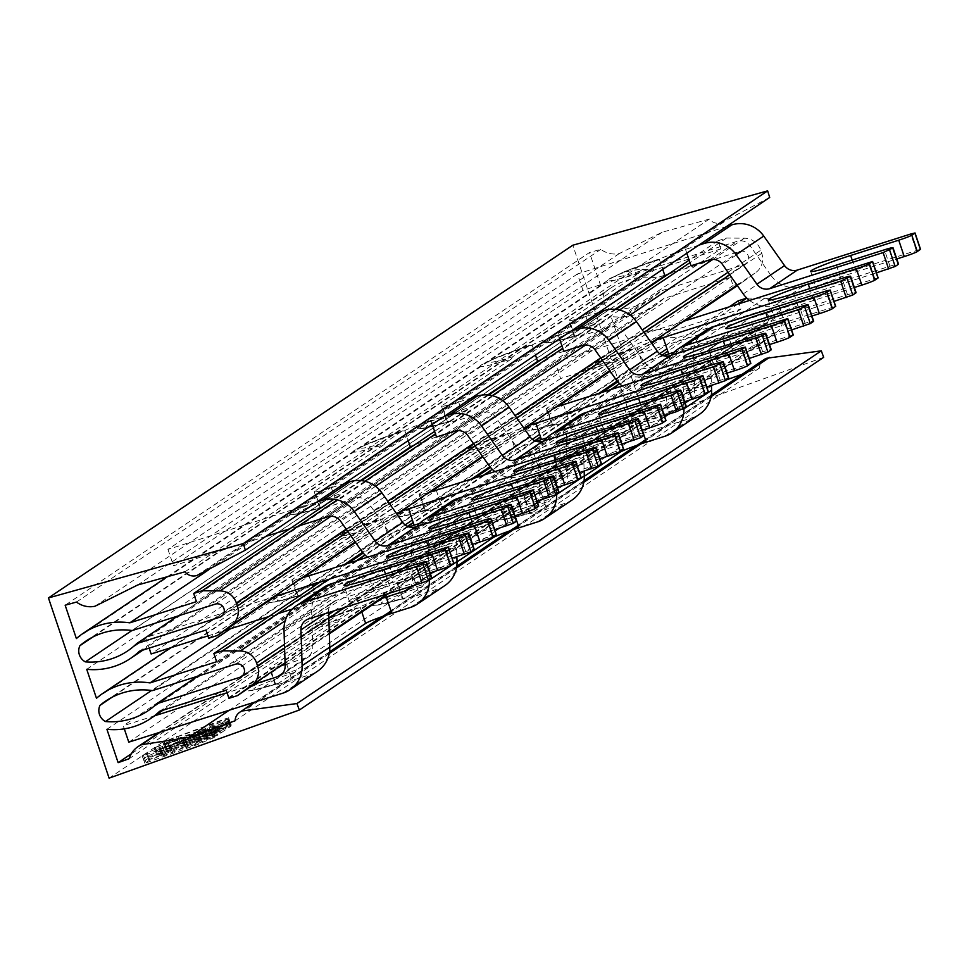 <?xml version="1.0" encoding="UTF-8"?>
<svg xmlns="http://www.w3.org/2000/svg" width="969" height="969" viewBox="0 0 969 969"><rect width="100%" height="100%" fill="white"/><g stroke="black" fill="none" stroke-linecap="round" stroke-linejoin="round"><path stroke-width="0.73" stroke-dasharray="4.84 3.63" d="M472.521 544.324L431.908 557.248A34.654 2.35 -18.6 0 0 391.912 573.103A34.654 2.35 -18.6 0 0 417.603 566.865L465.701 551.567A11.555 0.787 161.4 0 1 474.265 549.496M301.48 578.105A23.099 1.563 161.4 0 1 291.863 579.995A23.099 1.563 161.4 0 1 292.384 579.426L361.51 532.926A50.364 3.416 161.4 0 1 333.045 538.279A50.364 3.416 161.4 0 1 382.004 519.142L382.476 518.815A23.099 1.563 161.4 0 1 400.439 511.535M877.938 277.849L560.603 378.54L555.092 362.152L145.616 637.59L273.488 596.928M555.092 362.152L682.963 321.49M556.024 406.871A23.099 1.563 161.4 0 1 546.419 408.761A23.099 1.563 161.4 0 1 546.94 408.191L616.054 361.703A50.364 3.416 161.4 0 1 587.602 367.057A50.364 3.416 161.4 0 1 636.56 347.907L637.033 347.592A23.099 1.563 161.4 0 1 654.983 340.313M428.746 492.494A23.099 1.563 161.4 0 1 419.141 494.384A23.099 1.563 161.4 0 1 419.662 493.802L488.788 447.315A50.364 3.416 161.4 0 1 460.323 452.668A50.364 3.416 161.4 0 1 509.282 433.531L509.755 433.204A23.099 1.563 161.4 0 1 527.717 425.924M361.51 532.926L363 530.588L380.296 519.045M363 530.588A41.485 2.81 -18.6 0 1 340.7 534.694A41.485 2.81 -18.6 0 1 379.775 519.299L382.004 519.142M300.027 595.596L317.384 584.041L318.874 581.691A50.364 3.416 -18.6 0 0 270.472 602.5A50.364 3.416 -18.6 0 0 298.379 595.487L297.907 595.802A23.099 1.563 -18.6 0 0 297.386 596.371A23.099 1.563 -18.6 0 0 314.513 592.216L496.104 534.682M317.384 584.041A41.485 2.81 161.4 0 0 278.309 599.436A41.485 2.81 161.4 0 0 300.608 595.329L298.379 595.487M408.894 526.918A23.099 1.563 -18.6 0 0 388 535.203L362.576 552.294M344.274 564.612L318.874 581.691M598.83 393.378L573.43 410.468A50.364 3.416 -18.6 0 0 525.028 431.266A50.364 3.416 -18.6 0 0 552.924 424.252L552.451 424.579A23.099 1.563 -18.6 0 0 551.93 425.149A23.099 1.563 -18.6 0 0 569.057 420.982L750.66 363.46M663.438 355.684A23.099 1.563 -18.6 0 0 642.544 363.969L617.132 381.071M674.049 352.268L834.006 301.395M854.355 287.49L813.73 300.402A34.654 2.35 -18.6 0 0 773.734 316.269A34.654 2.35 -18.6 0 0 799.437 310.019L847.524 294.733A11.555 0.787 161.4 0 1 856.087 292.65M560.603 378.54L151.128 653.978M207.935 635.906L224.566 630.625M268.897 616.526L277.449 613.801M292.214 609.101L452.184 558.241M419.492 523.49L579.462 472.618M599.799 458.712L559.186 471.637A34.654 2.35 -18.6 0 0 519.19 487.492A34.654 2.35 -18.6 0 0 544.881 481.254L592.967 465.956A11.555 0.787 161.4 0 1 601.543 463.872M471.552 479.001L446.152 496.08A50.364 3.416 -18.6 0 0 397.75 516.877A50.364 3.416 -18.6 0 0 425.657 509.876L425.173 510.191A23.099 1.563 -18.6 0 0 424.652 510.76A23.099 1.563 -18.6 0 0 441.779 506.605L623.382 449.071M536.16 441.307A23.099 1.563 -18.6 0 0 515.266 449.592L489.854 466.683M546.77 437.879L706.728 387.006M727.077 373.101L686.452 386.013A34.654 2.35 -18.6 0 0 646.468 401.881A34.654 2.35 -18.6 0 0 672.159 395.643L720.246 380.345A11.555 0.787 161.4 0 1 728.809 378.261M573.43 410.468L571.928 412.818L554.583 424.374M571.928 412.818A41.485 2.81 161.4 0 0 532.865 428.213A41.485 2.81 161.4 0 0 555.164 424.095L552.924 424.252M616.054 361.703L617.556 359.354L634.852 347.81M617.556 359.354A41.485 2.81 -18.6 0 1 595.257 363.472A41.485 2.81 -18.6 0 1 634.332 348.077L636.56 347.907M427.305 509.985L444.662 498.429L446.152 496.08M444.662 498.429A41.485 2.81 161.4 0 0 405.587 513.824A41.485 2.81 161.4 0 0 427.886 509.706L425.657 509.876M488.788 447.315L490.278 444.965L507.574 433.422M490.278 444.965A41.485 2.81 -18.6 0 1 467.979 449.083A41.485 2.81 -18.6 0 1 507.053 433.688L509.282 433.531M145.616 637.59L149.153 648.116M810.653 271.344L816.164 287.732A34.654 2.35 -18.6 0 1 856.16 271.865L896.773 258.953M743.211 293.886L770.864 275.281A28.876 27.968 56.1 0 0 802.889 286.436L920.356 249.312M770.864 275.281L750.042 245.751A11.555 11.192 -123.9 0 0 737.239 241.293L582.963 290.349L577.439 273.973L726.35 226.613M749.425 300.354A28.876 27.968 -123.9 0 0 775.236 305.041L876.436 272.858M816.164 287.732A34.654 2.35 -18.6 0 0 841.855 281.482L889.954 266.196A11.555 0.787 161.4 0 1 898.517 264.113M615.049 309.317L596.734 321.647A50.134 3.391 -18.6 0 0 547.122 342.82A50.134 3.391 -18.6 0 0 576.24 335.431L574.799 336.388A23.099 1.563 -18.6 0 0 574.29 336.958A23.099 1.563 -18.6 0 0 591.417 332.803L609.961 326.904A11.555 11.192 -123.9 0 1 622.764 331.362L595.123 349.966M691.042 265.785A23.099 1.563 -18.6 0 0 668.816 273.839M265.736 536.451L173.487 565.787L582.963 290.349M298.331 526.082L289.779 528.808M538.534 506.145L421.055 543.282A28.876 27.968 56.1 0 1 389.029 532.126L368.22 502.596A11.555 11.192 -123.9 0 0 355.405 498.127L336.861 504.025A23.099 1.563 -18.6 0 1 319.734 508.192A23.099 1.563 -18.6 0 1 320.254 507.623L320.727 507.296A50.134 3.391 -18.6 0 1 291.608 514.684C300.56 513.001 287.103 517.228 322.338 507.429M360.504 480.551L341.221 493.512A50.134 3.391 -18.6 0 0 291.608 514.684M436.486 437.007A23.099 1.563 -18.6 0 0 414.272 445.062M665.812 420.534L548.333 457.671A28.876 27.968 56.1 0 1 516.307 446.515L495.498 416.985A11.555 11.192 -123.9 0 0 482.683 412.515L464.139 418.414A23.099 1.563 -18.6 0 1 447.012 422.581A23.099 1.563 -18.6 0 1 447.533 422.012L448.477 421.37A50.134 3.391 -18.6 0 1 419.371 428.746C428.31 427.075 414.853 431.29 450.088 421.491M487.77 394.928L468.984 407.574A50.134 3.391 -18.6 0 0 419.371 428.746M563.764 351.396A23.099 1.563 -18.6 0 0 541.55 359.451M596.734 321.647L595.245 323.985L577.887 335.54M595.245 323.985A41.255 2.798 161.4 0 0 554.958 339.768A41.255 2.798 161.4 0 0 578.457 335.274L576.24 335.431M657.212 259.619L639.891 271.175L638.414 273.512L569.288 320.012A23.099 1.563 161.4 0 0 568.767 320.582L574.29 336.958M639.891 271.175A41.255 2.798 -18.6 0 1 616.405 275.668A41.255 2.798 -18.6 0 1 656.691 259.874L659.38 259.401A23.099 1.563 161.4 0 1 685.531 249.396L698.697 245.218M599.072 312.224L585.894 316.415A23.099 1.563 161.4 0 1 568.767 320.582M793.09 334.923L675.611 372.06A28.876 27.968 56.1 0 1 643.586 360.892L622.764 331.362M622.159 385.965A28.876 27.968 -123.9 0 0 647.97 390.652L749.158 358.469M769.495 344.564L728.882 357.476A34.654 2.35 -18.6 0 0 688.886 373.344A34.654 2.35 -18.6 0 0 714.577 367.106L762.676 351.808A11.555 0.787 161.4 0 1 771.239 349.724M471.794 397.847L458.628 402.026A23.099 1.563 161.4 0 1 441.501 406.193A23.099 1.563 161.4 0 1 442.009 405.623L511.135 359.124A50.134 3.391 161.4 0 1 481.278 364.986A50.134 3.391 161.4 0 1 481.46 364.865A50.134 3.391 161.4 0 1 531.63 345.339L532.114 345.025A23.099 1.563 161.4 0 1 558.253 335.02L571.419 330.829M344.516 483.458L331.35 487.649A23.099 1.563 161.4 0 1 314.222 491.804A23.099 1.563 161.4 0 1 314.743 491.235L383.857 444.747A50.134 3.391 161.4 0 1 354.012 450.597A50.134 3.391 161.4 0 1 354.194 450.476A50.134 3.391 161.4 0 1 404.352 430.951L404.836 430.636A23.099 1.563 161.4 0 1 430.975 420.631L444.153 416.44M577.439 273.973L167.964 549.411L316.875 502.051M638.414 273.512A50.134 3.391 161.4 0 1 608.556 279.375A50.134 3.391 161.4 0 1 608.738 279.254A50.134 3.391 161.4 0 1 658.908 259.728M404.352 430.951L402.656 430.854M383.857 444.747L385.347 442.409L402.135 431.108A41.255 2.798 -18.6 0 0 361.849 446.903A41.255 2.798 -18.6 0 0 385.347 442.409M322.386 507.417L339.744 495.849L341.221 493.512M339.744 495.849A41.255 2.798 161.4 0 0 299.457 511.644A41.255 2.798 161.4 0 0 322.943 507.15L320.727 507.296M367.602 557.187A28.876 27.968 -123.9 0 0 393.414 561.875L494.602 529.704M167.964 549.411L173.487 565.787M514.951 515.787L474.325 528.711A34.654 2.35 -18.6 0 0 434.342 544.566A34.654 2.35 -18.6 0 0 460.033 538.328L508.119 523.03A11.555 0.787 161.4 0 1 516.683 520.947M494.88 471.576A28.876 27.968 -123.9 0 0 520.692 476.263L621.88 444.081M450.137 421.479L467.494 409.911L468.984 407.574M467.494 409.911A41.255 2.798 161.4 0 0 427.208 425.706A41.255 2.798 161.4 0 0 450.706 421.212L448.477 421.37M511.135 359.124L512.613 356.786L529.934 345.243M512.613 356.786A41.255 2.798 -18.6 0 1 489.127 361.28A41.255 2.798 -18.6 0 1 529.413 345.497L531.63 345.339M642.229 430.175L601.604 443.099A34.654 2.35 -18.6 0 0 561.608 458.955A34.654 2.35 -18.6 0 0 587.311 452.717L635.398 437.419A11.555 0.787 161.4 0 1 643.961 435.335M76.381 638.583L600.744 285.867A69.308 67.127 56.1 0 1 607.636 280.525A69.308 67.127 56.1 0 1 624.266 272.495A69.308 67.127 56.1 0 1 654.16 270.121L720.766 248.936L196.416 601.652M746.82 298.101L764.589 298.282A17.321 16.776 56.1 0 1 780.953 310.334L781.971 313.375A17.321 16.776 56.1 0 1 776.108 332.512L761.852 342.881L753.301 345.606L750.539 337.406L226.189 690.122M738.233 300.814L740.982 309.014L216.632 661.73M720.766 248.936L718.017 240.748L726.568 238.035L744.374 238.204A17.321 16.776 56.1 0 1 760.738 250.268L761.755 253.309A17.321 16.776 56.1 0 1 755.893 272.434L741.636 282.815L733.085 285.528L730.323 277.34L663.717 298.525A69.308 67.127 56.1 0 1 654.705 305.829A69.308 67.127 56.1 0 1 611.076 316.597L620.826 345.558A69.308 67.127 56.1 0 1 627.379 340.519A69.308 67.127 56.1 0 1 644.01 332.5A69.308 67.127 56.1 0 1 674.376 330.199L740.982 309.014M600.744 285.867L589.515 252.509L65.153 605.225M769.689 197.458L721.227 222.797A11.156 10.804 56.1 0 1 709.308 219.091L662.057 232.269L619.361 253.515A23.099 22.372 56.1 0 1 600.816 249.348L589.515 252.509M823.662 357.331L633.46 425.427L572.812 245.218M742.278 374.216L759.442 368.075A11.156 10.804 56.1 0 1 764.129 359.523M750.539 337.406L683.932 358.591A69.308 67.127 56.1 0 1 675.005 365.822A69.308 67.127 56.1 0 1 631.267 376.578L642.495 409.948L653.542 405.987A23.099 22.372 56.1 0 1 662.324 393.959A23.099 22.372 56.1 0 1 665.957 391.985L713.317 384.584L726.689 379.8M604.268 292.965A12.185 11.81 -123.9 0 0 609.719 309.159A69.308 67.127 -123.9 0 0 651.955 298.246A69.308 67.127 -123.9 0 0 660.979 290.93L744.059 264.501A6.928 6.71 -123.9 0 0 747.898 255.029A6.928 6.71 -123.9 0 0 739.65 251.395L656.558 277.824A69.308 67.127 -123.9 0 0 627.052 280.259A69.308 67.127 -123.9 0 0 610.434 288.277A69.308 67.127 -123.9 0 0 604.281 292.965M764.275 324.579A6.928 6.71 -123.9 0 0 768.126 315.107A6.928 6.71 -123.9 0 0 759.866 311.473L676.786 337.89A69.308 67.127 -123.9 0 0 646.759 340.252A69.308 67.127 -123.9 0 0 630.129 348.283A69.308 67.127 -123.9 0 0 624.363 352.643A12.185 11.81 -123.9 0 0 629.789 368.826A69.308 67.127 -123.9 0 0 672.534 357.961A69.308 67.127 -123.9 0 0 681.195 350.996L764.275 324.579L242.953 675.248M738.063 303.963L667.774 351.25M661.997 355.138L619.53 383.7M610.785 389.586L540.496 436.862M534.718 440.75L492.252 469.311M483.507 475.198L413.218 522.473M407.44 526.361L364.974 554.922M356.229 560.809L328.588 579.401M729.512 306.688L666.938 348.779M659.635 353.685L617.774 381.847M602.233 392.3L539.66 434.391M532.356 439.296L490.496 467.458M474.955 477.911L412.394 520.002M405.078 524.919L363.23 553.069M347.677 563.522L320.036 582.127M230.61 628.699L674.376 330.199M620.826 345.558L96.476 698.274M86.725 669.313L611.076 316.597M663.717 298.525L139.366 651.241M730.323 277.34L205.973 630.056M733.085 285.528L208.723 638.244M741.636 282.815L737.409 285.649M685.18 320.787L657.37 339.489M651.713 343.292L610.131 371.26M558.071 406.277L530.091 425.112M524.435 428.916L482.865 456.871M430.805 491.901L402.813 510.724M397.157 514.527L355.587 542.495M303.527 577.512L275.705 596.226M726.568 238.035L689.976 262.635M619.506 310.044L562.71 348.246M492.228 395.655L435.432 433.87M364.962 481.266L337.309 499.871M718.017 240.748L689.153 260.164M615.945 309.402L561.875 345.776M488.667 395.025L434.596 431.387M361.389 480.636L333.748 499.229M208.638 569.82L654.16 270.121M76.466 602.064L600.816 249.348M619.361 253.515L95.01 606.231M662.057 232.269L137.695 584.985M184.946 571.807L709.308 219.091M723.964 221.925L199.614 574.641M633.46 425.427L109.097 778.143M180.44 743.271L231.3 725.163L216.353 731.401L165.493 749.521L180.44 743.271L178.817 738.923L229.665 720.803L214.718 727.053L165.251 744.761L178.817 738.923M158.25 754.924L171.816 749.073L209.837 735.459L230.852 726.241L220.932 732.927L207.366 738.608L204.641 739.529L208.044 737.215L206.7 737.579L158.25 754.924L156.627 750.563L155.234 750.975L208.214 731.111L229.217 721.881L219.297 728.567L205.743 734.26L203.005 735.18L206.421 732.867L205.077 733.218L156.627 750.563M215.881 730.856L217.504 735.205L213.87 737.675L197.301 744.616L144.95 763.257L149.105 760.471L162.671 754.79L165.396 753.87L161.993 756.171L163.337 755.82L185.418 747.135L188.143 746.215L186.266 747.511L187.647 747.111L198.076 743.38L217.468 735.253L215.833 730.905L211.448 733.69L194.321 740.776L143.327 758.909L147.47 756.111L161.036 750.43L163.773 749.509L160.357 751.823L161.702 751.472L183.783 742.787L186.52 741.866L184.631 743.162L186.024 742.763L196.441 739.032L215.833 730.905M711.064 396.696L645.814 440.592M583.786 482.308L518.536 526.203M456.508 567.931L391.258 611.814M329.242 653.542L245.181 710.083M759.442 368.075L235.092 720.791M713.317 384.584L712.409 385.202M711.44 385.856L229.241 710.216M160.26 732.152L665.957 391.985M653.542 405.987L129.18 758.703M642.495 409.948L131.275 753.821M106.917 729.294L631.267 376.578M683.932 358.591L159.582 711.307M753.301 345.606L228.938 698.322M761.852 342.881L382.004 598.394M329.327 633.823L285.092 663.583M282.56 665.279L254.823 683.944M609.707 309.147L131.954 630.504M604.268 292.989L92.758 637.057M177.533 616.127L660.979 290.93M656.558 277.824L132.208 630.54M676.786 337.89L152.424 690.606M624.351 352.655L112.016 697.28M629.789 368.814L151.576 690.485M197.749 676.192L681.195 350.996M216.886 728.724L229.108 723.395L179.628 741.103L164.682 747.353L216.886 728.724L214.924 723.48L163.555 741.697L227.134 718.162L214.924 723.48M171.004 746.917L157.438 752.756L205.888 735.41L207.281 735.011L203.829 737.361L206.554 736.44L220.12 730.759L230.041 724.073L209.038 733.303L171.004 746.917L169.042 741.673L167.698 742.193L169.66 747.426M169.042 741.673L207.063 728.058L228.078 718.828L218.158 725.515L204.592 731.207L201.867 732.128L205.271 729.814L203.926 730.166L154.095 747.923L167.698 742.193M171.828 750.285L161.133 754.052L164.585 751.702L161.859 752.622L148.293 758.303L144.139 761.101L145.483 760.738L195.144 742.969L212.272 735.883L216.705 733.048L197.264 741.212L185.454 745.355L187.332 744.047L184.607 744.967L171.828 750.285L169.866 745.04L182.644 739.735L185.37 738.814L183.492 740.11L184.873 739.71L195.302 735.98L214.73 727.804L210.309 730.638L193.182 737.724L143.521 755.505L142.177 755.856L146.331 753.058L159.897 747.378L162.622 746.457L159.17 748.819L169.866 745.04M430.103 572.861L389.477 585.785A34.654 2.35 -18.6 0 0 349.482 601.652A34.654 2.35 -18.6 0 0 375.185 595.402L423.271 580.104A11.555 0.787 161.4 0 1 431.835 578.033M305.792 620.293L333.445 601.701A11.555 11.192 -123.9 0 1 336.207 600.356L453.686 563.231M256.373 701.58L259.111 700.708M154.798 715.752L123.269 725.781L124.298 728.87M252.606 684.647L227.073 692.762M285.116 664.492A23.099 1.563 161.4 0 0 286.642 664.019L305.187 658.121A11.555 11.192 -123.9 0 0 312.805 647.159L311.643 611.378A28.876 27.968 56.1 0 1 323.767 587.323M280.477 665.897A23.099 1.563 161.4 0 1 269.515 668.174A23.099 1.563 161.4 0 1 270.036 667.605L338.205 621.759A50.134 3.391 161.4 0 1 308.53 627.488A50.134 3.391 161.4 0 1 358.7 607.963L360.129 607.006A23.099 1.563 161.4 0 1 379.666 599.181M664.564 416.307A11.555 11.192 56.1 0 1 662.142 418.535L689.783 399.943A11.555 11.192 -123.9 0 1 687.021 401.275L532.744 450.343L123.269 725.781M662.142 418.535A11.555 11.192 56.1 0 1 659.368 419.868L640.824 425.766A23.099 1.563 161.4 0 0 614.685 435.771L614.201 436.098A50.134 3.391 161.4 0 0 564.031 455.624C576.93 448.574 593.076 442.034 612.456 436.014M537.286 501.918A11.555 11.192 56.1 0 1 534.864 504.146L562.517 485.554A11.555 11.192 -123.9 0 1 559.743 486.886L541.199 492.785A23.099 1.563 161.4 0 1 524.072 496.952A23.099 1.563 161.4 0 1 524.592 496.382L593.706 449.882A50.134 3.391 161.4 0 1 564.031 455.624M534.864 504.146A11.555 11.192 56.1 0 1 532.09 505.491L513.546 511.39A23.099 1.563 161.4 0 0 487.407 521.395L486.45 522.037A50.134 3.391 161.4 0 0 436.28 541.562C449.18 534.5 465.314 527.972 484.694 521.94M407.586 589.758L435.238 571.165A11.555 11.192 -123.9 0 1 432.465 572.497L413.92 578.396A23.099 1.563 161.4 0 1 396.793 582.563A23.099 1.563 161.4 0 1 397.314 581.994L465.956 535.821A50.134 3.391 161.4 0 1 436.28 541.562M338.205 621.759L339.683 619.421L357.004 607.866M339.683 619.421A41.255 2.798 -18.6 0 1 316.197 623.915A41.255 2.798 -18.6 0 1 356.483 608.12L358.7 607.963M277.679 683.787L295.036 672.22L296.526 669.882L329.763 647.522M295.036 672.22A41.255 2.798 161.4 0 0 254.75 688.014A41.255 2.798 161.4 0 0 278.248 683.52L275.547 683.993A23.099 1.563 -18.6 0 0 275.026 684.562A23.099 1.563 -18.6 0 0 292.153 680.395L310.698 674.497A28.876 27.968 56.1 0 0 317.626 671.154M386.231 615.206A23.099 1.563 -18.6 0 0 383.288 616.211M416.876 526.47A28.876 27.968 -123.9 0 0 411.28 544.36L412.443 580.14A11.555 11.192 56.1 0 1 410.771 586.451M429.376 579.801L428.213 544.299A11.555 11.192 56.1 0 1 435.844 533.338L537.032 501.155M444.904 585.542A28.876 27.968 56.1 0 1 437.976 588.886L419.432 594.784A23.099 1.563 -18.6 0 1 402.305 598.951L396.793 582.563M580.964 477.608L463.485 514.745A11.555 11.192 -123.9 0 0 455.866 525.707L456.871 556.739M557.369 487.25L516.756 500.174A34.654 2.35 -18.6 0 0 476.76 516.029A34.654 2.35 -18.6 0 0 502.451 509.791L550.549 494.493A11.555 0.787 161.4 0 1 559.113 492.409M435.238 571.165A11.555 11.192 -123.9 0 0 440.083 561.548L438.921 525.767A28.876 27.968 56.1 0 1 451.045 501.712M584.319 476.288L551.07 498.647A50.134 3.391 -18.6 0 0 500.731 518.294A50.134 3.391 -18.6 0 0 501.457 519.832A50.134 3.391 -18.6 0 0 530.576 512.444L530.104 512.758A23.099 1.563 -18.6 0 0 529.583 513.328A23.099 1.563 -18.6 0 0 546.71 509.173L565.254 503.274A28.876 27.968 56.1 0 0 572.182 499.931M640.775 443.972A23.099 1.563 -18.6 0 0 637.832 444.989M128.78 742.157L538.255 466.719L692.532 417.663A28.876 27.968 56.1 0 0 699.461 414.308M296.526 669.882A50.134 3.391 -18.6 0 0 246.174 689.528A50.134 3.391 -18.6 0 0 246.913 691.054A50.134 3.391 -18.6 0 0 276.032 683.666M457.041 561.911L423.804 584.271A50.134 3.391 -18.6 0 0 373.453 603.917A50.134 3.391 -18.6 0 0 374.191 605.443A50.134 3.391 -18.6 0 0 403.298 598.055L402.825 598.37A23.099 1.563 -18.6 0 0 402.305 598.951M513.509 529.595A23.099 1.563 -18.6 0 0 510.566 530.6M530.576 512.444L532.235 512.553M551.07 498.647L549.593 500.985L532.793 512.286A41.255 2.798 161.4 0 1 509.306 516.78A41.255 2.798 161.4 0 1 549.593 500.985M612.505 435.989L595.196 447.545L593.706 449.882M595.196 447.545A41.255 2.798 -18.6 0 1 571.698 452.038A41.255 2.798 -18.6 0 1 611.984 436.244L614.201 436.098M671.432 355.248A28.876 27.968 -123.9 0 0 665.824 373.138L666.987 408.918A11.555 11.192 56.1 0 1 665.328 415.229M683.92 408.567L682.77 373.077A11.555 11.192 56.1 0 1 690.388 362.115L791.588 329.932M687.615 363.448L715.267 344.855A11.555 11.192 -123.9 0 1 718.041 343.511L835.508 306.386M689.783 399.943A11.555 11.192 -123.9 0 0 694.64 390.313L693.477 354.533A28.876 27.968 56.1 0 1 705.602 330.477M538.255 466.719L532.744 450.343M715.267 344.855A11.555 11.192 -123.9 0 0 710.422 354.472L711.428 385.517M811.925 316.027L771.312 328.939A34.654 2.35 -18.6 0 0 731.316 344.807A34.654 2.35 -18.6 0 0 757.007 338.556L805.094 323.271A11.555 0.787 161.4 0 1 813.669 321.187M708.23 391.997L590.763 429.134A11.555 11.192 -123.9 0 0 583.144 440.096L584.15 471.128M562.517 485.554A11.555 11.192 -123.9 0 0 567.362 475.924L566.199 440.144A28.876 27.968 56.1 0 1 578.323 416.089M544.154 440.859A28.876 27.968 -123.9 0 0 538.546 458.749L539.709 494.529A11.555 11.192 56.1 0 1 538.049 500.84M556.642 494.178L555.491 458.688A11.555 11.192 56.1 0 1 563.11 447.726L664.31 415.544M484.754 521.928L467.433 533.483L465.956 535.821M467.433 533.483A41.255 2.798 -18.6 0 1 443.947 537.977A41.255 2.798 -18.6 0 1 484.234 522.182L486.45 522.037M423.804 584.271L422.314 586.608L404.957 598.176M422.314 586.608A41.255 2.798 161.4 0 0 382.028 602.391A41.255 2.798 161.4 0 0 405.526 597.897L403.298 598.055M684.647 401.638L644.034 414.562A34.654 2.35 -18.6 0 0 604.038 430.418A34.654 2.35 -18.6 0 0 629.729 424.18L677.828 408.882A11.555 0.787 161.4 0 1 686.391 406.798M333.445 601.701A11.555 11.192 -123.9 0 0 328.588 611.318L328.636 612.578M465.701 551.567L460.178 535.191M297.907 595.802L292.384 579.426M382.476 518.815L388 535.203M552.451 424.579L546.94 408.191M637.033 347.592L642.544 363.969M563.546 404.606L569.057 420.982M746.566 364.538L741.055 348.15M686.452 386.013L682.479 374.216M666.648 379.254L672.159 395.643M720.246 380.345L714.734 363.956M509.755 433.204L515.266 449.592M425.173 510.191L419.662 493.802M436.268 490.217L441.779 506.605M619.288 450.149L613.777 433.761M559.186 471.637L555.213 459.827M539.37 464.866L544.881 481.254M592.967 465.956L587.456 449.58M847.524 294.733L842.013 278.345M793.914 293.643L799.437 310.019M813.73 300.402L809.757 288.605M873.844 278.927L868.333 262.538M412.091 550.477L417.603 566.865M431.908 557.248L427.935 545.45M492.01 535.76L486.499 519.384M308.99 575.828L314.513 592.216M856.16 271.865L852.187 260.067M916.262 250.39L910.751 234.001M802.889 286.436L775.236 305.041M750.042 245.751L722.402 264.355M709.587 259.886L737.239 241.293M327.764 516.731L355.405 498.127M455.03 431.12L482.683 412.515M582.308 345.497L609.961 326.904M574.799 336.388L569.288 320.012M659.38 259.401L662.748 269.394M585.894 316.415L591.417 332.803M788.996 336.001L783.473 319.613M675.611 372.06L647.97 390.652M615.933 379.497L643.586 360.892M559.537 338.823L558.253 335.02M320.254 507.623L314.743 491.235M404.836 430.636L408.191 440.629M331.35 487.649L336.861 504.025M534.44 507.223L528.929 490.847M508.119 523.03L502.608 506.654M454.522 521.94L460.033 538.328M474.325 528.711L470.353 516.901M421.055 543.282L393.414 561.875M361.389 550.719L389.029 532.126M368.22 502.596L340.567 521.189M432.259 424.434L430.975 420.631M458.628 402.026L464.139 418.414M661.718 421.612L656.207 405.224M447.533 422.012L442.009 405.623M532.114 345.025L535.469 355.005M495.498 416.985L467.845 435.578M488.667 465.108L516.307 446.515M548.333 457.671L520.692 476.263M601.604 443.099L597.631 431.29M581.788 436.329L587.311 452.717M635.398 437.419L629.886 421.031M686.803 253.212L685.531 249.396M889.954 266.196L884.431 249.808M836.344 265.106L841.855 281.482M762.676 351.808L757.164 335.419M709.066 350.717L714.577 367.106M728.882 357.476L724.909 345.679M781.971 313.375L344.843 607.418M328.818 618.198L284.583 647.958M284.462 644.3L328.697 614.552M334.341 610.761L780.953 310.334M764.589 298.282L285.213 620.741M355.211 541.962L396.781 513.994M482.489 456.351L524.059 428.383M609.755 370.727L651.338 342.76M737.034 285.116L755.893 272.434M761.755 253.309L729.778 274.821M644.082 332.464L602.5 360.432M516.804 418.075L475.222 446.043M389.526 503.698L347.944 531.666M346.163 529.135L387.745 501.167M473.441 443.523L515.024 415.556M600.719 357.9L642.29 329.932M727.998 272.289L760.738 250.268M744.374 238.204L712.905 259.365M630.092 315.082L585.627 344.988M502.814 400.694L458.361 430.599M375.536 486.305L331.083 516.211M721.227 222.797L196.864 575.513M242.444 710.943L329.436 652.44M390.991 611.027L456.702 566.829M518.27 525.416L583.98 481.218M645.548 439.805L711.258 395.594M285.068 662.808L329.303 633.06M387.661 593.803L776.108 332.512M228.284 721.215L229.919 725.563M177.472 739.432L179.108 743.792M166.329 749.11L164.694 744.749M165.251 744.761L166.886 749.11M216.353 731.401L214.718 727.053M216.063 726.532L217.698 730.892M230.477 725.575L228.841 721.227M157.693 754.912L156.07 750.563M206.7 737.579L205.077 733.218M206.421 732.867L208.044 737.215M204.677 739.48L203.054 735.132M205.743 734.26L207.366 738.608M220.145 733.291L218.51 728.942M219.297 728.567L220.932 732.927M230.804 726.278L229.181 721.929M226.492 722.801L228.115 727.162M215.336 732.467L213.713 728.119M212.926 728.482L214.561 732.843M211.969 734.575L210.346 730.226M208.214 731.111L209.837 735.459M171.816 749.073L170.181 744.725M168.836 745.246L170.471 749.594M212.235 733.327L213.87 737.675M213.144 731.777L214.779 736.125M202 741.442L200.377 737.094M199.59 737.457L201.213 741.818M200.208 742.496L198.572 738.148M196.441 739.032L198.076 743.38M187.647 747.111L186.024 742.763M184.679 743.114L186.302 747.474M188.107 746.263L186.472 741.903M183.783 742.787L185.418 747.135M172.639 752.453L171.004 748.092M169.672 748.613L171.295 752.961M163.337 755.82L161.702 751.472M160.357 751.823L161.993 756.171M165.36 753.906L163.725 749.558M161.036 750.43L162.671 754.79M149.892 760.096L148.257 755.747M147.47 756.111L149.105 760.471M144.95 763.257L143.327 758.909M144.672 758.557L146.295 762.906M195.956 745.125L194.321 740.776M195.665 740.255L197.301 744.616M213.083 738.039L211.448 733.69M744.059 264.501L222.737 615.182M215.288 604.111L739.65 251.395M235.515 664.189L759.866 311.473M229.665 723.407L227.703 718.174M179.628 741.103L177.666 735.871M227.134 718.162L229.108 723.395M176.322 736.379L178.296 741.624M165.517 746.942L163.555 741.697M164.112 741.709L166.074 746.954M215.542 729.245L213.58 724M156.881 752.743L154.919 747.511M155.476 747.511L157.438 752.756M205.888 735.41L203.926 730.166M205.271 729.814L207.233 735.047M201.867 732.128L203.829 737.361L201.903 732.079M204.592 731.207L206.554 736.44M219.333 731.135L217.371 725.89M218.158 725.515L220.12 730.759M229.992 724.122L228.03 718.877M225.341 719.749L227.303 724.994M214.537 730.311L212.562 725.066M211.775 725.43L213.749 730.674M211.157 732.419L209.195 727.174M207.063 728.058L209.038 733.303M168.521 745.561L170.483 750.805M159.207 748.771L161.181 754.015M162.526 753.652L160.563 748.419M164.548 751.75L162.586 746.505M159.897 747.378L161.859 752.622M149.081 757.94L147.118 752.695M146.331 753.058L148.293 758.303M144.139 761.101L142.177 755.856M143.521 755.505L145.483 760.738M195.144 742.969L193.182 737.724M194.515 737.203L196.489 742.448M212.272 735.883L210.309 730.638M211.097 730.275L213.059 735.507M216.656 733.085L214.694 727.852M212.005 728.724L213.967 733.969M201.189 739.274L199.226 734.042M198.439 734.405L200.401 739.65M199.396 740.328L197.422 735.096M195.302 735.98L197.264 741.212M186.835 744.943L184.873 739.71M183.529 740.062L185.491 745.306M185.37 738.814L187.332 744.047L185.333 738.85M182.644 739.735L184.607 744.967M423.271 580.104L417.76 563.728M369.661 579.026L375.185 595.402M336.207 600.356L308.566 618.961M311.643 611.378L284.002 629.971M285.165 665.751L312.805 647.159M305.187 658.121L282.597 673.31M687.021 401.275L659.368 419.868M559.743 486.886L532.09 505.491M432.465 572.497L409.875 587.698M360.129 607.006L361.8 611.972M275.547 683.993L270.036 667.605M410.335 607.478L437.976 588.886M428.213 544.299L455.866 525.707M463.485 514.745L435.844 533.338M550.549 494.493L545.038 478.117M438.921 525.767L411.28 544.36M412.443 580.14L440.083 561.548M576.87 478.686L571.347 462.31M413.92 578.396L419.432 594.784M664.879 436.256L692.532 417.663M283.057 693.101L310.698 674.497M537.601 521.867L565.254 503.274M614.685 435.771L619.99 451.554M530.104 512.758L524.592 496.382M642.302 430.151L640.824 425.766M831.414 307.464L825.903 291.075M718.041 343.511L690.388 362.115M771.312 328.939L767.339 317.142M751.496 322.18L757.007 338.556M805.094 323.271L799.582 306.882M693.477 354.533L665.824 373.138M666.987 408.918L694.64 390.313M682.77 373.077L710.422 354.472M541.199 492.785L546.71 509.173M704.136 393.075L698.625 376.687M515.024 515.762L513.546 511.39M487.407 521.395L492.712 537.165M402.825 598.37L397.314 581.994M539.709 494.529L567.362 475.924M566.199 440.144L538.546 458.749M590.763 429.134L563.11 447.726M555.491 458.688L583.144 440.096M677.828 408.882L672.304 392.493M624.218 407.792L629.729 424.18M644.034 414.562L640.061 402.753M325.015 613.728L328.588 611.318M449.592 564.297L444.081 547.921M286.642 664.019L292.153 680.395M389.477 585.785L385.505 573.987M516.756 500.174L512.783 488.364M496.94 493.403L502.451 509.791M333.045 538.279C345.654 531.363 361.376 524.956 380.236 519.069M270.472 602.5C279.217 600.901 266.681 604.777 299.966 595.62M525.028 431.266C533.774 429.667 521.237 433.555 554.522 424.386M546.419 408.761L551.93 425.149M640.945 385.492L646.468 401.881M397.75 516.877C406.495 515.278 393.959 519.166 427.244 510.009M419.141 494.384L424.652 510.76M513.679 471.116L519.19 487.492M460.323 452.668C472.933 445.752 488.655 439.345 507.502 433.446M587.602 367.057C600.199 360.129 615.933 353.733 634.78 347.835M768.223 299.881L773.734 316.269M386.401 556.727L391.912 573.103M291.863 579.995L297.386 596.371M547.122 342.82C556.061 341.136 542.604 345.352 577.839 335.565M402.607 430.866L370.521 442.53L354.194 450.476M314.222 491.804L319.734 508.192M428.819 528.19L434.342 544.566M441.501 406.193L447.012 422.581M529.873 345.255L497.8 356.919L481.46 364.865M556.097 442.579L561.608 458.955M657.152 259.644L625.078 271.296L608.738 279.254M683.375 356.955L688.886 373.344M167.298 576.725L607.636 280.525M170.592 647.789L627.379 340.519M142.879 650.114L654.705 305.829M254.932 702.04L329.508 651.871M381.713 616.768L456.787 566.259M508.979 531.157L584.065 480.648M636.258 445.534L711.343 395.037M158.916 732.576L662.324 393.959M163.034 710.204L675.005 365.822M163.87 745.161L165.493 749.521M229.665 720.803L231.3 725.163M155.234 750.975L156.869 755.323M206.458 732.818L208.093 737.167M203.005 735.18L204.641 739.529M229.217 721.881L230.852 726.241M184.631 743.162L186.266 747.511M186.52 741.866L188.143 746.215M160.309 751.871L161.944 756.22M163.773 749.509L165.396 753.87M143.279 758.957L144.914 763.306M127.593 650.962L651.955 298.246M221.368 616.417L745.718 263.701M86.071 640.994L610.434 288.277M241.584 676.495L765.946 323.779M105.778 700.999L630.129 348.283M148.184 710.677L672.534 357.961M162.719 742.109L164.682 747.353M228.527 717.75L230.489 722.995M154.095 747.923L156.057 753.155M205.319 729.766L207.281 735.011M228.078 718.828L230.041 724.073M159.17 748.819L161.133 754.052M162.622 746.457L164.585 751.702M142.14 755.905L144.102 761.137M214.73 727.804L216.705 733.048M183.492 740.11L185.454 745.355M280.307 675.381L307.96 656.776M308.53 627.488C321.429 620.439 337.563 613.898 356.943 607.878M433.07 534.682L460.711 516.077M532.187 512.577C502.293 521.14 506.472 518.972 501.457 519.832M731.316 344.807L725.805 328.418M529.583 513.328L524.072 496.952M404.909 598.188C375.015 606.751 379.194 604.595 374.191 605.443M560.348 449.071L587.989 430.466M604.038 430.418L598.527 414.042M349.482 601.652L343.971 585.264M275.026 684.562L269.515 668.174M277.631 683.799C247.749 692.363 251.916 690.207 246.913 691.054M476.76 516.029L471.249 499.653"/><path stroke-width="1.45" d="M273.488 596.928L458.858 537.977L468.487 533.398A11.555 0.787 -18.6 0 0 468.754 533.107L474.265 549.496A11.555 0.787 161.4 0 1 473.998 549.774L470.898 551.858L452.184 558.241M468.754 533.107A11.555 0.787 -18.6 0 0 460.178 535.191L412.091 550.477A34.654 2.35 161.4 0 1 386.401 556.727A34.654 2.35 161.4 0 1 426.396 540.859L474.483 525.573A11.555 0.787 -18.6 0 0 487.552 520.571L490.786 518.342L486.499 519.384L308.99 575.828A23.099 1.563 161.4 0 1 301.48 578.105M682.963 321.49L872.609 261.497L878.12 277.885L874.898 280.114A11.555 0.787 161.4 0 1 861.829 285.104L854.355 287.49M654.983 340.313A23.099 1.563 161.4 0 1 663.171 337.587L840.68 281.131L850.31 276.553A11.555 0.787 -18.6 0 0 850.576 276.262A11.555 0.787 -18.6 0 0 842.013 278.345L793.914 293.643A34.654 2.35 161.4 0 1 768.223 299.881A34.654 2.35 161.4 0 1 808.219 284.026L856.317 268.728A11.555 0.787 -18.6 0 0 869.387 263.725L872.609 261.497M527.717 425.924A23.099 1.563 161.4 0 1 535.893 423.199L713.402 366.754L723.044 362.164A11.555 0.787 -18.6 0 0 723.298 361.885A11.555 0.787 -18.6 0 0 714.734 363.956L666.648 379.254A34.654 2.35 161.4 0 1 640.945 385.492A34.654 2.35 161.4 0 1 680.941 369.637L729.039 354.339A11.555 0.787 -18.6 0 0 742.109 349.337L745.331 347.108L741.055 348.15L563.546 404.606A23.099 1.563 161.4 0 1 556.024 406.871M400.439 511.535A23.099 1.563 161.4 0 1 408.627 508.81L586.136 452.366L595.765 447.775A11.555 0.787 -18.6 0 0 596.02 447.496A11.555 0.787 -18.6 0 0 587.456 449.58L539.37 464.866A34.654 2.35 161.4 0 1 513.679 471.116A34.654 2.35 161.4 0 1 553.662 455.248L601.761 439.95A11.555 0.787 -18.6 0 0 614.831 434.948L618.065 432.731L613.777 433.761L436.268 490.217A23.099 1.563 161.4 0 1 428.746 492.494M362.576 552.294L344.274 564.612M617.132 381.071L598.83 393.378M674.049 352.268L668.683 353.964A23.099 1.563 -18.6 0 0 663.438 355.684M834.006 301.395L852.732 295.024L847.221 278.636M850.576 276.262L856.087 292.65A11.555 0.787 161.4 0 1 855.833 292.929L852.732 295.024M149.153 648.116L151.128 653.978L207.935 635.906M224.566 630.625L268.897 616.526M277.449 613.801L292.214 609.101M472.521 544.324L479.994 541.95A11.555 0.787 161.4 0 0 493.064 536.947L487.552 520.571M496.104 534.682L493.064 536.947M419.492 523.49L414.138 525.198A23.099 1.563 -18.6 0 0 408.894 526.918M579.462 472.618L598.176 466.246L592.665 449.858M596.02 447.496L601.543 463.872A11.555 0.787 161.4 0 1 601.277 464.163L598.176 466.246M599.799 458.712L607.272 456.338A11.555 0.787 161.4 0 0 620.342 451.336L614.831 434.948M623.382 449.071L620.342 451.336M489.854 466.683L471.552 479.001M546.77 437.879L541.417 439.587A23.099 1.563 -18.6 0 0 536.16 441.307M706.728 387.006L725.454 380.635L719.943 364.247M723.298 361.885L728.809 378.261A11.555 0.787 161.4 0 1 728.555 378.552L725.454 380.635M727.077 373.101L734.55 370.727A11.555 0.787 161.4 0 0 747.62 365.725L742.109 349.337M750.66 363.46L747.62 365.725M756.91 284.196A11.555 11.192 56.1 0 0 769.725 288.653L883.11 252.594L892.74 248.016A11.555 0.787 -18.6 0 0 893.006 247.725A11.555 0.787 -18.6 0 0 884.431 249.808L836.344 265.106A34.654 2.35 161.4 0 1 810.653 271.344A34.654 2.35 161.4 0 1 850.649 255.489L898.735 240.191A11.555 0.787 -18.6 0 0 911.805 235.188L915.039 232.96L910.751 234.001L797.378 270.06A11.555 11.192 -123.9 0 1 784.563 265.591L756.91 284.196L736.101 254.665A28.876 27.968 -123.9 0 0 704.075 243.51L698.697 245.218M896.773 258.953L904.247 256.567A11.555 0.787 161.4 0 0 917.316 251.565L920.356 249.312M726.35 226.613L731.716 224.905A28.876 27.968 56.1 0 1 763.742 236.061L784.563 265.591M876.436 272.858L895.15 266.475L898.251 264.392A11.555 0.787 161.4 0 0 898.517 264.113L893.006 247.725M686.803 253.212L691.042 265.785L709.587 259.886A11.555 11.192 56.1 0 1 722.402 264.355L743.211 293.886A28.876 27.968 -123.9 0 0 749.425 300.354M615.049 309.317L664.904 275.79A23.099 1.563 -18.6 0 1 668.816 273.839M367.602 557.187A28.876 27.968 -123.9 0 1 361.389 550.719L340.567 521.189A11.555 11.192 56.1 0 0 327.764 516.731L298.331 526.082M289.779 528.808L265.736 536.451M360.504 480.551L410.347 447.012A23.099 1.563 -18.6 0 1 414.272 445.062M494.88 471.576A28.876 27.968 -123.9 0 1 488.667 465.108L467.845 435.578A11.555 11.192 56.1 0 0 455.03 431.12L436.486 437.007L432.259 424.434M487.77 394.928L537.625 361.401A23.099 1.563 -18.6 0 1 541.55 359.451M622.159 385.965A28.876 27.968 -123.9 0 1 615.933 379.497L595.123 349.966A11.555 11.192 56.1 0 0 582.308 345.497L563.764 351.396L559.537 338.823M599.072 312.224L604.45 310.516A28.876 27.968 56.1 0 1 636.476 321.672L657.285 351.214A11.555 11.192 -123.9 0 0 670.1 355.671L787.761 318.571L793.272 334.959L790.05 337.188A11.555 0.787 161.4 0 1 776.981 342.19L769.495 344.564M749.158 358.469L767.884 352.098L762.361 335.71L642.447 374.264A11.555 11.192 56.1 0 1 629.644 369.807L608.823 340.276A28.876 27.968 -123.9 0 0 576.797 329.121L571.419 330.829M762.361 335.71L765.462 333.627A11.555 0.787 -18.6 0 0 765.728 333.336A11.555 0.787 -18.6 0 0 757.164 335.419L709.066 350.717A34.654 2.35 161.4 0 1 683.375 356.955A34.654 2.35 161.4 0 1 723.371 341.1L771.457 325.802A11.555 0.787 -18.6 0 0 784.527 320.8L787.761 318.571M767.884 352.098L770.973 350.015A11.555 0.787 161.4 0 0 771.239 349.724L765.728 333.336M344.516 483.458L349.894 481.75A28.876 27.968 56.1 0 1 381.919 492.906L402.741 522.436A11.555 11.192 -123.9 0 0 415.544 526.894L533.204 489.805L538.728 506.181L535.494 508.41A11.555 0.787 161.4 0 1 522.424 513.413L514.951 515.787M316.875 502.051L322.241 500.343A28.876 27.968 -123.9 0 1 354.266 511.499L381.919 492.906M471.794 397.847L477.172 396.139A28.876 27.968 56.1 0 1 509.197 407.295L530.007 436.825A11.555 11.192 -123.9 0 0 542.822 441.283L660.483 404.182L665.994 420.57L662.772 422.799A11.555 0.787 161.4 0 1 649.702 427.801L642.229 430.175M444.153 416.44L449.519 414.732A28.876 27.968 -123.9 0 1 481.545 425.888L509.197 407.295M402.741 522.436L375.088 541.029A11.555 11.192 56.1 0 0 387.903 545.499L501.276 509.44L510.917 504.849A11.555 0.787 -18.6 0 0 511.172 504.57A11.555 0.787 -18.6 0 0 502.608 506.654L454.522 521.94A34.654 2.35 161.4 0 1 428.819 528.19A34.654 2.35 161.4 0 1 468.814 512.322L516.913 497.036A11.555 0.787 -18.6 0 0 529.982 492.034L533.204 489.805M494.602 529.704L513.328 523.321L516.429 521.237A11.555 0.787 161.4 0 0 516.683 520.947L511.172 504.57M375.088 541.029L354.266 511.499M621.88 444.081L640.606 437.709L635.095 421.321L515.181 459.887A11.555 11.192 56.1 0 1 502.366 455.418L481.545 425.888M640.606 437.709L643.707 435.626A11.555 0.787 161.4 0 0 643.961 435.335L638.45 418.959A11.555 0.787 -18.6 0 0 629.886 421.031L581.788 436.329A34.654 2.35 161.4 0 1 556.097 442.579A34.654 2.35 161.4 0 1 596.092 426.711L644.191 411.413A11.555 0.787 -18.6 0 0 657.261 406.411L660.483 404.182M635.095 421.321L638.183 419.238A11.555 0.787 -18.6 0 0 638.45 418.959M99.904 625.211A69.308 67.127 -123.9 0 0 83.286 633.241A69.308 67.127 -123.9 0 0 76.381 638.583L65.153 605.225L76.466 602.064A23.099 22.372 -123.9 0 0 95.01 606.231L137.695 584.985L184.946 571.807A11.156 10.804 -123.9 0 0 196.864 575.513L245.339 550.174L243.292 543.573L48.45 597.934L109.097 778.143L299.312 710.047L296.95 703.542L242.444 710.943A11.156 10.804 -123.9 0 0 235.092 720.791L188.967 737.312L141.607 744.701A23.099 22.372 -123.9 0 0 137.961 746.675A23.099 22.372 -123.9 0 0 129.18 758.703L118.133 762.664L106.917 729.294A69.308 67.127 -123.9 0 0 150.643 718.538A69.308 67.127 -123.9 0 0 159.582 711.307L226.189 690.122L228.938 698.322L237.49 695.597L251.746 685.228A17.321 16.776 -123.9 0 0 257.621 666.091L256.591 663.05A17.321 16.776 -123.9 0 0 240.227 650.998L222.422 650.817L213.87 653.53L216.632 661.73L150.025 682.915A69.308 67.127 -123.9 0 0 119.647 685.216A69.308 67.127 -123.9 0 0 103.017 693.235A69.308 67.127 -123.9 0 0 96.476 698.274L86.725 669.313A69.308 67.127 -123.9 0 0 130.355 658.545A69.308 67.127 -123.9 0 0 139.366 651.241L205.973 630.056L208.723 638.244L217.274 635.531L231.53 625.15A17.321 16.776 -123.9 0 0 237.405 606.025L236.375 602.984A17.321 16.776 -123.9 0 0 220.011 590.92L202.206 590.751L193.655 593.464L196.416 601.652L129.81 622.837A69.308 67.127 -123.9 0 0 99.904 625.211M85.357 661.875A12.185 11.81 56.1 0 1 79.918 645.681A69.308 67.127 56.1 0 1 86.071 640.994A69.308 67.127 56.1 0 1 102.702 632.975A69.308 67.127 56.1 0 1 132.208 630.54L215.288 604.111A6.928 6.71 56.1 0 1 221.368 616.417A6.928 6.71 56.1 0 1 219.709 617.217L136.617 643.646A69.308 67.127 56.1 0 1 127.593 650.962A69.308 67.127 56.1 0 1 85.357 661.863L131.954 630.504M235.515 664.189A6.928 6.71 56.1 0 1 241.584 676.495A6.928 6.71 56.1 0 1 239.924 677.295L156.833 703.712A69.308 67.127 56.1 0 1 148.184 710.677A69.308 67.127 56.1 0 1 105.427 721.53A12.185 11.81 56.1 0 1 100.001 705.359A69.308 67.127 56.1 0 1 105.778 700.999A69.308 67.127 56.1 0 1 122.409 692.968A69.308 67.127 56.1 0 1 152.424 690.606L235.515 664.189M738.063 303.963L746.82 298.101L738.233 300.814L729.512 306.688M245.339 550.174L769.689 197.458L767.642 190.857L243.292 543.573M48.45 597.934L572.812 245.218L767.642 190.857M711.343 395.037L764.129 359.523A11.156 10.804 56.1 0 1 766.806 358.227L821.312 350.826L823.662 357.331L299.312 710.047M726.689 379.8L742.278 374.216M667.774 351.25L661.997 355.138M619.53 383.7L610.785 389.586M540.496 436.862L534.718 440.75M492.252 469.311L483.507 475.198M413.218 522.473L407.44 526.361M364.974 554.922L356.229 560.809M328.588 579.401L222.422 650.817M666.938 348.779L659.635 353.685M617.774 381.847L602.233 392.3M539.66 434.391L532.356 439.296M490.496 467.458L474.955 477.911M412.394 520.002L405.078 524.919M363.23 553.069L347.677 563.522M320.036 582.127L213.87 653.53M150.025 682.915L230.61 628.699M737.409 285.649L685.18 320.787M657.37 339.489L651.713 343.292M610.131 371.26L558.071 406.277M530.091 425.112L524.435 428.916M482.865 456.871L430.805 491.901M402.813 510.724L397.157 514.527M355.587 542.495L303.527 577.512M275.705 596.226L217.274 635.531M689.976 262.635L619.506 310.044M562.71 348.246L492.228 395.655M435.432 433.87L364.962 481.266M337.309 499.871L202.206 590.751M689.153 260.164L615.945 309.402M561.875 345.776L488.667 395.025M434.596 431.387L361.389 480.636M333.748 499.229L193.655 593.464M129.81 622.837L208.638 569.82M821.312 350.826L296.95 703.542M769.543 357.367L711.064 396.696M645.814 440.592L583.786 482.308M518.536 526.203L456.508 567.931M391.258 611.814L329.242 653.542M712.409 385.202L711.44 385.856M229.241 710.216L188.967 737.312M141.607 744.701L160.26 732.152M131.275 753.821L118.133 762.664M382.004 598.394L329.327 633.823M285.092 663.583L282.56 665.279M254.823 683.944L237.49 695.597M92.758 637.057L79.906 645.705M136.617 643.646L177.533 616.127M112.016 697.28L99.989 705.371M151.576 690.485L105.427 721.53M156.833 703.712L197.749 676.192M453.686 563.231L448.356 546.879L445.134 549.108A11.555 0.787 -18.6 0 1 432.065 554.111L383.966 569.397A34.654 2.35 161.4 0 0 343.971 585.264A34.654 2.35 161.4 0 0 369.661 579.026L417.76 563.728A11.555 0.787 -18.6 0 1 426.324 561.645A11.555 0.787 -18.6 0 1 426.057 561.935L416.428 566.514L421.939 582.902L428.48 580.395L422.968 564.019M426.324 561.645L431.835 578.033A11.555 0.787 161.4 0 1 431.58 578.311L428.48 580.395M453.867 563.255L450.646 565.484A11.555 0.787 161.4 0 1 437.576 570.487L430.103 572.861M259.111 700.708L283.057 693.101A28.876 27.968 -123.9 0 0 289.985 689.758A28.876 27.968 -123.9 0 0 302.11 665.703L300.947 629.911A11.555 11.192 56.1 0 1 308.566 618.961L421.939 582.902M282.597 673.31L277.546 676.713A11.555 11.192 56.1 0 0 285.165 665.751L284.002 629.971A28.876 27.968 -123.9 0 1 296.126 605.916A28.876 27.968 -123.9 0 1 303.055 602.573L416.428 566.514M124.298 728.87L128.78 742.157L256.373 701.58M277.546 676.713L252.606 684.647M227.073 692.762L154.798 715.752M296.126 605.916L323.767 587.323A28.876 27.968 56.1 0 1 330.695 583.98L448.356 546.879M285.116 664.492A23.099 1.563 161.4 0 1 280.477 665.897M410.771 586.451A11.555 11.192 56.1 0 1 404.812 591.102L386.268 597.001A23.099 1.563 161.4 0 0 379.666 599.181M329.763 647.522L365.64 623.382A23.099 1.563 -18.6 0 1 383.288 616.211M456.871 556.739L457.029 561.487L429.376 580.08A28.876 27.968 -123.9 0 1 417.264 604.135A28.876 27.968 -123.9 0 1 410.335 607.478L391.791 613.377A23.099 1.563 -18.6 0 0 386.231 615.206M553.335 476.312L558.847 492.7A11.555 0.787 161.4 0 0 559.113 492.409L553.602 476.033A11.555 0.787 -18.6 0 1 553.335 476.312L543.706 480.903L430.321 516.962A28.876 27.968 -123.9 0 0 423.392 520.305A28.876 27.968 -123.9 0 0 416.876 526.47M537.032 501.155L555.758 494.784L550.235 478.395M457.029 561.487A28.876 27.968 56.1 0 1 444.904 585.542L417.264 604.135M580.964 477.608L577.924 479.873A11.555 0.787 161.4 0 1 564.854 484.875L557.369 487.25M558.847 492.7L555.758 494.784M553.602 476.033A11.555 0.787 -18.6 0 0 545.038 478.117L496.94 493.403A34.654 2.35 161.4 0 1 471.249 499.653A34.654 2.35 161.4 0 1 511.244 483.785L559.331 468.487A11.555 0.787 -18.6 0 0 572.4 463.485L575.634 461.268L571.347 462.31L457.974 498.357A28.876 27.968 56.1 0 0 451.045 501.712L423.392 520.305M584.319 476.288L620.196 452.16A23.099 1.563 -18.6 0 1 637.832 444.989M711.428 385.517L711.585 390.253L683.932 408.857A28.876 27.968 -123.9 0 1 671.808 432.913A28.876 27.968 -123.9 0 1 664.879 436.256L646.335 442.155A23.099 1.563 -18.6 0 0 640.775 443.972M457.041 561.911L492.918 537.771A23.099 1.563 -18.6 0 1 510.566 530.6M584.15 471.128L584.307 475.876L556.654 494.469A28.876 27.968 -123.9 0 1 544.53 518.524A28.876 27.968 -123.9 0 1 537.601 521.867L519.057 527.766A23.099 1.563 -18.6 0 0 513.509 529.595M665.328 415.229A11.555 11.192 56.1 0 1 664.564 416.307M807.892 305.09L813.403 321.478A11.555 0.787 161.4 0 0 813.669 321.187L808.146 304.799A11.555 0.787 -18.6 0 1 807.892 305.09L798.262 309.668L684.877 345.727A28.876 27.968 -123.9 0 0 677.949 349.082A28.876 27.968 -123.9 0 0 671.432 355.248M791.588 329.932L810.302 323.561L804.791 307.173M711.585 390.253A28.876 27.968 56.1 0 1 699.461 414.308L671.808 432.913M677.949 349.082L705.602 330.477A28.876 27.968 56.1 0 1 712.53 327.134L825.903 291.075L830.191 290.034L826.957 292.263A11.555 0.787 -18.6 0 1 813.887 297.265L765.789 312.563A34.654 2.35 161.4 0 0 725.805 328.418A34.654 2.35 161.4 0 0 751.496 322.18L799.582 306.882A11.555 0.787 -18.6 0 1 808.146 304.799M835.508 306.386L832.468 308.651A11.555 0.787 161.4 0 1 819.399 313.653L811.925 316.027M813.403 321.478L810.302 323.561M584.307 475.876A28.876 27.968 56.1 0 1 572.182 499.931L544.53 518.524M670.984 395.291L557.599 431.35A28.876 27.968 -123.9 0 0 550.671 434.693L578.323 416.089A28.876 27.968 56.1 0 1 585.252 412.746L698.625 376.687L702.913 375.645L699.679 377.874A11.555 0.787 -18.6 0 1 686.609 382.876L638.523 398.174A34.654 2.35 161.4 0 0 598.527 414.042A34.654 2.35 161.4 0 0 624.218 407.792L672.304 392.493A11.555 0.787 -18.6 0 1 680.88 390.422A11.555 0.787 -18.6 0 1 680.613 390.701L670.984 395.291L676.495 411.668L664.31 415.544M538.049 500.84A11.555 11.192 56.1 0 1 537.286 501.918M550.671 434.693A28.876 27.968 -123.9 0 0 544.154 440.859M708.23 391.997L705.19 394.262A11.555 0.787 161.4 0 1 692.12 399.264L684.647 401.638M680.88 390.422L686.391 406.798A11.555 0.787 161.4 0 1 686.125 407.089L676.495 411.668M328.636 612.578L329.751 647.098A28.876 27.968 56.1 0 1 317.626 671.154L289.985 689.758M468.487 533.398L473.998 549.774M470.898 551.858L465.386 535.482M745.209 347.253L750.721 363.641M729.039 354.339L734.55 370.727M682.479 374.216L680.941 369.637M723.044 362.164L728.555 378.552M713.402 366.754L718.913 383.13M541.417 439.587L535.893 423.199M617.931 432.864L623.442 449.253M601.761 439.95L607.272 456.338M555.213 459.827L553.662 455.248M595.765 447.775L601.277 464.163M586.136 452.366L591.647 468.742M414.138 525.198L408.627 508.81M668.683 353.964L663.171 337.587M840.68 281.131L846.191 297.519M850.31 276.553L855.833 292.929M809.757 288.605L808.219 284.026M856.317 268.728L861.829 285.104M874.898 280.114L869.387 263.725M872.475 261.642L877.999 278.018M458.858 537.977L464.369 554.365M427.935 545.45L426.396 540.859M474.483 525.573L479.994 541.95M490.653 518.488L496.164 534.864M898.735 240.191L904.247 256.567M852.187 260.067L850.649 255.489M769.725 288.653L797.378 270.06M914.906 233.105L920.417 249.481M662.748 269.394L664.904 275.79M604.45 310.516L576.797 329.121M608.823 340.276L636.476 321.672M657.285 351.214L629.644 369.807M642.447 374.264L670.1 355.671M771.457 325.802L776.981 342.19M790.05 337.188L784.527 320.8M787.627 318.716L793.139 335.104M755.832 338.217L761.343 354.593M349.894 481.75L322.241 500.343M731.716 224.905L704.075 243.51M477.172 396.139L449.519 414.732M408.191 440.629L410.347 447.012M501.276 509.44L506.787 525.828M387.903 545.499L415.544 526.894M513.328 523.321L507.817 506.944M510.917 504.849L516.429 521.237M470.353 516.901L468.814 512.322M516.913 497.036L522.424 513.413M535.494 508.41L529.982 492.034M533.083 489.939L538.594 506.327M628.554 423.828L634.065 440.205M535.469 355.005L537.625 361.401M515.181 459.887L542.822 441.283M530.007 436.825L502.366 455.418M660.349 404.327L665.873 420.716M662.772 422.799L657.261 406.411M644.191 411.413L649.702 427.801M597.631 431.29L596.092 426.711M638.183 419.238L643.707 435.626M736.101 254.665L763.742 236.061M883.11 252.594L888.621 268.982M895.15 266.475L889.639 250.099M892.74 248.016L898.251 264.392M765.462 333.627L770.973 350.015M724.909 345.679L723.371 341.1M917.316 251.565L911.805 235.188M344.843 607.418L328.818 618.198M284.583 647.958L257.621 666.091M256.591 663.05L284.462 644.3M328.697 614.552L334.341 610.761M285.213 620.741L240.227 650.998M231.53 625.15L355.211 541.962M396.781 513.994L482.489 456.351M524.059 428.383L609.755 370.727M651.338 342.76L737.034 285.116M729.778 274.821L644.082 332.464M602.5 360.432L516.804 418.075M475.222 446.043L389.526 503.698M347.944 531.666L237.405 606.025M236.375 602.984L346.163 529.135M387.745 501.167L473.441 443.523M515.024 415.556L600.719 357.9M642.29 329.932L727.998 272.289M712.905 259.365L630.092 315.082M585.627 344.988L502.814 400.694M458.361 430.599L375.536 486.305M331.083 516.211L220.011 590.92M329.436 652.44L390.991 611.027M456.702 566.829L518.27 525.416M583.98 481.218L645.548 439.805M711.258 395.594L766.806 358.227M251.746 685.228L285.068 662.808M329.303 633.06L387.661 593.803M222.737 615.182L219.709 617.217M242.953 675.248L239.924 677.295M303.055 602.573L330.695 583.98M409.875 587.698L404.812 591.102M361.8 611.972L365.64 623.382M391.791 613.377L386.268 597.001M543.706 480.903L549.217 497.291M430.321 516.962L457.974 498.357M619.99 451.554L620.196 452.16M646.335 442.155L642.302 430.151M798.262 309.668L803.773 326.056M830.058 290.179L835.569 306.567M832.468 308.651L826.957 292.263M813.887 297.265L819.399 313.653M767.339 317.142L765.789 312.563M684.877 345.727L712.53 327.134M519.057 527.766L515.024 515.762M492.712 537.165L492.918 537.771M557.599 431.35L585.252 412.746M702.779 375.79L708.291 392.179M683.024 409.172L677.513 392.784M680.613 390.701L686.125 407.089M640.061 402.753L638.523 398.174M686.609 382.876L692.12 399.264M705.19 394.262L699.679 377.874M329.751 647.098L302.11 665.703M300.947 629.911L325.015 613.728M448.223 547.025L453.746 563.401M450.646 565.484L445.134 549.108M432.065 554.111L437.576 570.487M385.505 573.987L383.966 569.397M575.501 461.401L581.012 477.79M577.924 479.873L572.4 463.485M559.331 468.487L564.854 484.875M512.783 488.364L511.244 483.785M426.057 561.935L431.58 578.311M745.331 347.108L750.854 363.496M618.065 432.731L623.576 449.107M490.786 518.342L496.298 534.718M915.039 232.96L920.55 249.348M83.286 633.241L167.298 576.725M103.017 693.235L170.592 647.789M130.355 658.545L142.879 650.114M239.767 712.239L254.932 702.04M329.508 651.871L381.713 616.768M456.787 566.259L508.979 531.157M584.065 480.648L636.258 445.534M137.961 746.675L158.916 732.576M150.643 718.538L163.034 710.204M835.702 306.422L830.191 290.034M708.424 392.033L702.913 375.645M581.146 477.644L575.634 461.268"/></g></svg>
